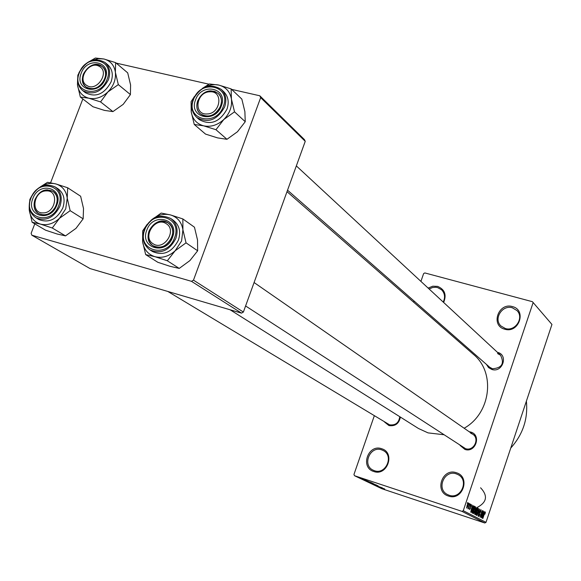 <?xml version="1.0" encoding="UTF-8"?>
<svg xmlns="http://www.w3.org/2000/svg" width="581" height="581" viewBox="0 0 581 581"><rect width="100%" height="100%" fill="white"/><g stroke="black" fill="none" stroke-linecap="round" stroke-linejoin="round"><path stroke-width="0.87" d="M428.132 288.082L432.787 286.201L437.646 286.389C444.777 289.44 446.774 294.792 443.637 302.454M443.223 302.069C445.402 297.378 444.857 293.282 441.582 289.781L437.609 287.58L435.779 287.268L432.656 287.501L429.105 288.989M381.623 448.721C395.603 452.57 387.36 476.58 373.765 471.496C359.871 467.509 368.107 443.768 381.623 448.721M374.418 470.704C385.791 475.055 394.208 455.831 383.271 450.551L381.615 449.839C370.061 445.533 361.84 465.149 373.118 470.174L374.418 470.704M480.589 487.786C488.127 495.847 486.893 502.456 476.885 507.605L477.509 507.925L475.273 514.613L474.75 514.345L474.851 512.42L475.824 509.341L476.994 507.649M456.332 472.731C470.908 476.754 462.658 501.338 448.459 496.043C433.971 491.882 442.221 467.567 456.332 472.731M449.077 495.223C460.769 499.696 469.39 480.494 458.293 474.75L456.281 473.864C444.363 469.412 435.968 489.129 447.501 494.554L449.077 495.223M512.398 306.586C526.974 309.905 518.978 333.741 504.766 329.202C490.277 325.759 498.273 302.178 512.398 306.586M505.332 328.505C515.253 331.809 524.425 317.654 516.974 310.559L512.326 307.792C502.224 304.509 493.175 319.056 500.989 326.014L505.332 328.505M469.201 431.741L470.77 432.068C481.7 434.966 475.563 453.231 464.916 449.425L460.058 445.416M245.596 305.955L465.519 448.634C473.66 451.64 480.102 438.735 472.731 434.196L470.719 433.223M400.396 417.085C399.038 423.651 395.211 426.476 388.929 425.561L384.462 421.959M167.829 291.459L389.56 424.805C395.45 425.568 398.849 422.866 399.764 416.693M497.423 352.318L497.663 352.384C508.593 355.02 502.543 373.017 491.889 369.48L488.556 367.599L486.45 364.41M489.638 367.207L492.47 368.753C501.955 368.042 504.649 363.524 500.539 355.202L497.59 353.568M443.593 434.704L428.037 432.881L418.487 428.495L230.105 309.775M532.407 301.692L551.95 324.445L532.407 301.692L424.813 272.932L423.614 273.607L420.913 281.393M414.1 301.045L413.687 302.229M374.287 415.836L353.952 474.474L354.504 475.716L462.004 511.374L463.268 510.706L485.999 522.348L484.786 522.987L462.004 511.374M468.468 502.979L468.09 505.804L466.768 508.128L467.102 505.347L468.417 502.964M469.862 503.829L468.38 508.869L468.468 507.99L467.966 508.76L469.862 503.829M471.249 504.468L471.133 506.276L471.002 505.165L470.508 505.811L470.399 508.375L469.571 509.595L469.615 507.961L469.775 508.876L470.196 508.39L470.298 505.84L471.184 504.446M474.256 506.182L474.75 506.443L472.498 513.176L471.794 512.667L472.469 509.247L474.154 506.145M479.666 509.079L478.09 516.073L479.492 509.9L476.914 515.463L479.666 509.079M483.167 510.946L481.126 517.642L482.027 511.89L480.095 517.112L482.303 510.488L481.402 516.24L483.167 510.946M485.353 512.565L484.917 514.2L484.99 512.732L484.648 513.132L482.826 518.521L484.155 513.967L485.237 511.955L485.353 512.565L484.779 512.377M533.031 302.89L463.268 510.706M551.95 324.445L485.999 522.348M484.525 511.679L482.005 518.099L483.515 511.135L483.167 513.27L483.733 513.568L484.525 511.679M481.017 509.697L480.814 512.224L480.741 510.467L480.029 511.425L479.848 514.955L478.795 516.538L478.933 514.279L479.027 515.746L479.688 514.846L479.862 511.353L480.937 509.675M478.548 509.61L477.952 511.984L476.151 515.173L476.638 511.389L477.604 509.072L478.424 508.31L478.301 509.53M475.803 508.15L475.2 510.539L473.384 513.742L473.871 509.929L474.844 507.605L475.672 506.835L475.548 508.063M473.333 505.688L470.733 512.268L472.273 505.121L471.925 507.315L472.513 507.627L473.333 505.688M470.356 504.097L470.203 505.158L470.356 504.097M469.172 503.458L469.02 504.526L469.172 503.458M467.531 502.587L467.378 503.654L467.705 502.674M364.454 479.434L365.543 479.826L364.454 479.434M363.837 479.347L366.371 480.218L363.837 479.347M365.877 480.109L366.967 480.502L365.877 480.109M365.921 480.204L363.14 479.332L365.921 480.204M368.318 481.417L363.568 479.775L368.318 481.417M373.169 483.457L366.793 481.308L373.169 483.457M376.459 485.033L370.119 482.898L376.459 485.033M384.651 488.941L378.137 486.711L384.651 488.941M354.504 475.716L381.811 488.708L484.786 522.987M381.775 487.844L377.142 486.239L381.775 487.844M377.287 486.137L382.305 487.829L377.301 486.101M377.2 485.636L373.292 484.401L377.2 485.636M371.223 483.421L378.1 485.825L371.223 483.421M372.305 483.312L368.477 482.099L372.305 483.312M367.555 481.235L372.014 482.92L367.555 481.235M361.578 478.265L364.628 479.383L361.578 478.265M231.616 89.365L259.794 95.778L304.408 139.578L305.243 141.328L260.666 97.623L193.48 280.158L243.388 312.055L241.507 313.13L191.476 281.32L193.48 280.158M305.243 141.328L243.388 312.055M34.78 223.838L31.127 233.337L31.839 235.196L191.476 281.32M31.839 235.196L90.026 268.575L241.507 313.13M82.836 98.966L50.598 182.739M116.178 63.104L208.928 84.201M260.666 97.623L259.794 95.778M287.007 191.665L473.312 354.272C495.796 372.196 490.974 413.36 464.139 428.233M526.386 401.166C528.122 418.828 522.915 434.457 510.75 448.06M379.081 486.907L381.005 487.575L379.081 486.907M370.939 483.196L375.834 484.844L370.939 483.196M369.756 482.615L371.571 483.218L369.756 482.615M372.283 483.457L374.418 484.169L372.283 483.457M367.613 481.613L372.537 483.269L367.613 481.613M366.415 481.024L371.099 482.586L366.415 481.024M365.551 480.458L367.526 481.141L365.551 480.458M360.532 478.003L363.946 479.151L360.532 478.003M482.978 513.321L483.733 513.568M482.629 516.153L483.421 514.308L482.964 514.076L482.629 516.153M478.613 515.608L479.027 515.746L478.613 515.616M476.391 514.381L477.785 511.883L478.163 509.087L476.798 511.498L476.391 514.381L475.955 514.236L476.391 514.381M476.703 507.656L477.509 507.925M475.367 513.749L476.035 511.745L475.665 511.556L475.055 512.398L475.367 513.749L474.59 513.488M476.297 510.96L477.081 508.615L476.681 508.404L475.992 509.428L476.297 510.96L475.498 510.699M475.505 510.634L475.97 510.786M473.624 512.943L475.033 510.438L475.411 507.62L474.031 510.045L473.624 512.943L473.181 512.798L473.624 512.943M473.973 506.189L474.75 506.443M472.593 512.304L474.321 507.14L473.973 506.959L472.636 509.348L472.092 511.883L472.593 512.304L471.772 512.035M471.779 511.977L472.288 512.144M471.721 507.366L472.513 507.627M471.373 510.271L472.193 508.39L471.714 508.135L471.373 510.271M466.986 507.416L468.221 503.683L466.986 507.416L466.616 507.293L467.001 507.416M467.836 503.56L468.199 503.676L467.836 503.56M115.619 62.625L127.704 72.865L130.587 84.971L130.42 94.587L123.208 104.34L112.925 111.603L100.571 101.915L107.841 91.994L118.321 84.623L115.387 72.284L115.619 62.625L103.876 58.986L95.378 58.027L90.527 60.845M79.161 72.741C86.141 60.482 94.768 57.069 105.045 62.494C109.693 66.822 110.804 72.596 108.386 79.815C101.602 92.118 93.04 95.705 82.698 90.6C77.774 86.264 76.569 80.389 79.067 72.981L77.854 75.152L77.462 84.79L77.651 78.972M81.224 73.206C87.215 55.929 112.387 61.615 105.226 78.805C99.104 96.279 73.961 90.229 81.224 73.206M104.667 79.132C106.439 73.867 105.619 69.655 102.212 66.51C94.659 62.588 88.37 65.137 83.352 74.157C81.543 79.532 82.415 83.787 85.966 86.947C93.49 90.694 99.721 88.087 104.667 79.132M78.936 72.828C76.438 80.258 77.687 86.184 82.698 90.6L85.422 92.735C95.742 97.833 104.282 94.253 111.044 81.994C113.455 74.789 112.344 69.03 107.696 64.716L105.045 62.494C94.565 56.96 85.872 60.38 78.958 72.756M112.925 111.603L104.464 110.39L92.931 106.744L80.345 97.049L88.799 98.211L100.571 101.915M92.742 60.112L98.392 58.674L103.876 58.986C110.412 60.736 114.246 65.174 115.387 72.284C116.018 79.575 113.506 86.148 107.841 91.994C101.871 97.477 95.524 99.547 88.799 98.211C82.291 96.352 78.508 91.878 77.462 84.79L80.345 97.049M130.42 94.587L118.321 84.623M99.402 66.437C89.394 59.974 76.394 79.917 86.954 85.56C96.962 92.154 110.078 72 99.402 66.437M86.867 87.557L85.966 86.947C75.385 79.517 90.251 58.666 101.079 65.726L102.212 66.51C112.554 74.092 97.528 94.696 86.867 87.557M46.4 190.895C33.647 190.619 30.139 213.583 43.096 212.886C55.958 213.205 59.378 190.052 46.4 190.895M43.713 214.977L38.709 213.67C28.977 208.586 36.051 189.5 47.489 189.864L52.755 191.287C62.261 196.509 55.072 215.42 43.713 214.977M206.989 113.97C220.744 113.949 223.641 90.614 209.799 91.798C196.16 91.878 193.168 115.023 206.989 113.97M210.707 90.876L214.781 91.442L218.18 93.454C226.132 99.917 218.456 116.309 207.504 116.193L203.597 115.648L200.3 113.782C192.086 107.434 199.646 90.839 210.707 90.876M153.108 243.766C163.886 251.348 177.612 230.12 166.137 223.627C155.352 216.197 141.757 237.193 153.108 243.766M167.829 222.719L168.178 222.944C180.749 230.73 165.026 254.253 152.948 245.712L152.919 245.69C140.014 238.137 155.534 214.251 167.829 222.719M41.309 186.421C46.189 183.552 51.034 182.724 55.856 183.93C62.363 185.971 66.154 190.699 67.229 198.114L65.733 208.855L59.502 218.296L70.163 210.678L67.229 198.114L67.679 187.772L55.856 183.93L47.504 182.311L40.292 186.915M56.756 205.195C50.474 223.111 25.426 215.972 32.841 198.571C38.992 180.851 64.077 187.605 56.756 205.195M35.02 199.465C33.001 205.725 34.228 210.46 38.709 213.67C46.015 216.531 51.869 213.757 56.263 205.347C58.238 199.196 57.069 194.512 52.755 191.287C45.405 188.251 39.493 190.975 35.02 199.465M30.575 198.041C27.794 206.691 29.544 213.256 35.84 217.737L38.76 219.48C48.775 223.358 56.785 219.538 62.792 208.034C65.486 199.624 63.895 193.212 58.02 188.781L55.166 186.944C61.056 191.381 62.646 197.816 59.937 206.255C53.917 217.795 45.884 221.622 35.84 217.737C29.638 213.329 27.932 206.8 30.728 198.157M67.679 187.772L80.628 196.233L83.519 208.55L83.148 218.834L70.163 210.678M83.148 218.834L75.973 228.377L65.5 235.886L52.268 228.006L59.502 218.296C53.481 223.779 47.119 225.711 40.416 224.099L52.268 228.006M65.5 235.886L57.192 234.02L45.572 230.185L32.115 222.269L40.416 224.099C33.938 221.949 30.205 217.178 29.224 209.792L32.115 222.269M30.473 198.317L29.842 199.479L29.224 209.792L29.224 205.565M231.115 88.893L241.834 99.09L244.884 111.639L245.24 121.719L237.469 131.742L226.96 139.302L215.965 129.708L223.816 119.497L234.521 111.828L231.412 99.017L231.115 88.893L218.797 85.08L209.392 83.954L202.428 88.377M194.482 96.417L191.091 101.66L191.2 111.763L192.689 100.549M195.565 99.874C201.549 81.921 228.58 88.029 221.332 105.887C215.21 124.043 188.208 117.551 195.565 99.874M220.591 106.185C222.283 101.029 221.477 96.787 218.18 93.454C209.981 88.704 203.154 91.166 197.7 100.847C195.964 106.12 196.828 110.434 200.3 113.782C208.47 118.306 215.231 115.772 220.591 106.185M199.094 119.454L199.218 119.563C210.424 125.707 219.683 122.221 226.997 109.105C229.306 102.067 228.217 96.264 223.736 91.696L221.506 89.605M226.96 139.302L217.614 137.9L205.521 134.095L194.257 124.479L203.626 125.83L215.965 129.708M204.359 87.39C209.189 84.841 214.004 84.071 218.797 85.08C225.82 86.954 230.025 91.602 231.412 99.017C232.262 106.621 229.727 113.448 223.816 119.497C217.57 125.169 210.838 127.275 203.626 125.83C196.632 123.847 192.485 119.156 191.2 111.763L194.257 124.479M245.24 121.719L234.521 111.828M150.871 220.417C156.979 215.144 163.501 213.307 170.444 214.912C177.445 217.098 181.606 222.058 182.921 229.8L181.577 240.992L175.135 250.796L186.036 242.843L182.921 229.8L182.848 218.935L170.444 214.912L161.177 213.074L150.828 220.453M172.521 237.266C166.231 255.909 139.302 248.24 146.819 230.149C152.977 211.724 179.936 218.986 172.521 237.266M149.012 231.056C147.044 237.353 148.344 242.233 152.919 245.69C160.864 249.082 167.175 246.315 171.845 237.382C173.77 231.223 172.542 226.408 168.178 222.944C160.174 219.32 153.783 222.022 149.012 231.056M144.342 229.575C141.619 238.283 143.471 245.044 149.883 249.845L152.52 251.537C163.406 256.141 172.041 252.336 178.418 240.113C181.04 231.703 179.376 225.123 173.436 220.366L170.872 218.565C176.835 223.336 178.49 229.938 175.861 238.377C169.456 250.636 160.799 254.456 149.883 249.845C143.543 245.095 141.735 238.37 144.458 229.677M182.848 218.935L194.461 227.207L197.518 239.989L197.656 250.789L186.036 242.843M197.656 250.789L189.914 260.586L179.224 268.415L167.321 260.767L175.135 250.796C168.839 256.461 162.084 258.422 154.887 256.671L167.321 260.767M179.224 268.415L170.008 266.309L157.829 262.292L145.671 254.601L154.887 256.671C147.915 254.369 143.819 249.365 142.606 241.652L145.671 254.601M147.153 224.36L142.715 230.817L142.606 241.652L143.994 230.592M479.565 512.747L480.022 512.9M474.597 513.437L475.076 513.597M470.109 506.516L470.479 506.639M79.372 72.778C70.976 92.43 100.026 99.453 107.107 79.241C115.372 59.364 86.286 52.827 79.372 72.778M30.786 198.005C36.988 186.421 45.115 182.732 55.166 186.944C44.948 182.659 36.756 186.341 30.597 197.99M58.63 205.71C67.084 185.375 38.092 177.604 30.996 198.056C22.412 218.158 51.36 226.437 58.63 205.71M193.248 99.366C200.837 86.199 210.213 82.909 221.376 89.481C225.871 94.064 226.953 99.881 224.636 106.94C217.294 120.1 208.013 123.608 196.777 117.442C191.962 112.837 190.75 106.889 193.161 99.598M193.575 99.409C185.063 119.824 216.263 127.362 223.351 106.352C231.717 85.705 200.481 78.682 193.575 99.409M144.516 229.524C151.14 217.178 159.928 213.525 170.872 218.565C159.782 213.459 150.944 217.112 144.364 229.531M174.54 237.825C183.095 216.684 151.939 208.325 144.836 229.597C136.136 250.484 167.255 259.387 174.54 237.825M475.665 511.556L475.28 511.425M296.339 165.905L500.604 355.267M287.537 190.19L489.703 367.257M475.788 436.309L254.079 282.533M199.218 119.563L196.777 117.442C191.897 112.772 190.655 106.781 193.059 99.46M221.376 89.481C210.031 82.807 200.605 86.111 193.081 99.395"/></g></svg>
